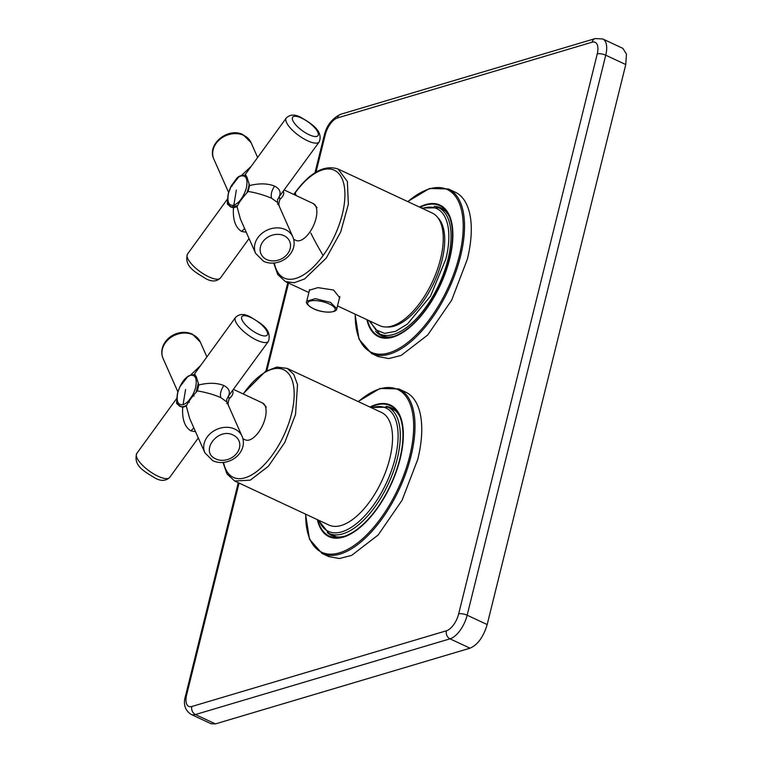 <?xml version="1.0" encoding="UTF-8"?>
<svg xmlns="http://www.w3.org/2000/svg" width="762" height="762" viewBox="0 0 762 762"><rect width="100%" height="100%" fill="white"/><g stroke="black" fill="none" stroke-linecap="round" stroke-linejoin="round"><path stroke-width="1.14" d="M420.033 207.321A71.999 33.909 115 0 1 439.712 205.654A71.999 33.909 115 0 1 449.332 258.947A71.999 33.909 115 0 1 378.752 336.099A71.999 33.909 115 0 1 367.408 319.907M370.484 407.299A71.999 33.909 115 0 1 390.182 405.622A71.999 33.909 115 0 1 399.812 458.924A71.999 33.909 115 0 1 329.222 536.077A71.999 33.909 115 0 1 317.878 519.894M437.779 217.561A61.198 28.823 115 0 1 442.036 260.128A61.198 28.823 115 0 1 386.658 326.955M395.354 325.726L395.154 324.86M441.617 225.428A64.637 30.442 115 0 1 442.408 225.019M366.884 319.659A72.619 34.204 -65 0 0 392.83 337.166A72.619 34.204 -65 0 0 399.783 334.242A72.619 34.204 -65 0 0 449.685 258.842A72.619 34.204 -65 0 0 451.771 222.98A72.619 34.204 -65 0 0 425.634 204.587A72.619 34.204 -65 0 0 419.51 207.083M449.551 217.084A70.428 33.176 -65 0 0 440.798 207.883A70.428 33.176 -65 0 0 434.159 206.369M375.628 331.26A70.428 33.176 -65 0 0 381.162 335.509A70.428 33.176 -65 0 0 393.84 336.318M467.306 259.347A90.783 42.758 -65 0 0 455.171 192.138L448.408 188.986A90.783 42.758 -65 0 1 460.553 256.194A90.783 42.758 -65 0 1 460.458 256.556A90.783 42.758 -65 0 1 371.551 353.473L378.304 356.626L388.887 358.559L401.145 355.425L427.692 335.023L451.628 300.247L467.306 259.347M317.354 519.646A72.619 34.204 -65 0 0 343.3 537.134A72.619 34.204 -65 0 0 350.253 534.21A72.619 34.204 -65 0 0 400.155 458.819A72.619 34.204 -65 0 0 402.241 422.948A72.619 34.204 -65 0 0 376.104 404.565A72.619 34.204 -65 0 0 369.97 407.06M400.021 417.062A70.428 33.176 -65 0 0 391.268 407.861A70.428 33.176 -65 0 0 386.105 406.432M327.231 532.419A70.428 33.176 -65 0 0 331.641 535.476A70.428 33.176 -65 0 0 344.31 536.286M417.776 459.315A90.783 42.758 -65 0 0 405.641 392.116L398.888 388.953A90.783 42.758 -65 0 1 411.023 456.162A90.783 42.758 -65 0 1 410.928 456.524A90.783 42.758 -65 0 1 322.021 553.441L328.774 556.593L339.357 558.527L351.625 555.403L378.162 534.991L402.098 500.224L417.776 459.315M602.818 38.986L595.293 38.557A6.258 5.096 -106.6 0 0 592.074 42.215A15.65 7.372 115 0 1 597.256 53.912L458.667 613.905A6.258 2.134 13.9 0 1 467.163 615.21L487.175 624.554L625.764 64.56L626.459 54.083L622.83 48.339L602.818 38.986A21.907 10.325 115 0 1 605.742 55.207L625.764 64.56M487.175 624.554C483.441 636.918 477.726 644.795 470.021 648.186L215.436 723.9L211.112 723.748L191.1 714.404A21.907 10.325 115 0 0 195.424 714.546L215.436 723.9M339.242 298.885L339.747 297.799L333.585 290.027L317.954 287.636L309.21 290.246L309.286 290.893M337.499 305.924L379.638 325.622A62.132 29.27 -65 0 0 420.5 302.152A62.132 29.27 -65 0 0 432.254 213.036L337.995 168.993C324.317 164.573 310.105 172.336 295.342 192.272L293.789 194.462M283.369 191.272C284.407 193.758 283.235 196.463 279.864 199.387L279.263 196.596L319.202 141.942A20.345 6.81 -144 0 1 307.496 140.741A20.345 6.81 -144 0 1 307.019 140.513A20.345 6.81 -144 0 1 286.264 118.034L244.916 174.993L246.878 176.936L249.593 185.547C259.309 183.166 267.633 183.347 274.568 186.09C279.664 188.747 281.226 192.243 279.263 196.596L277.463 199.93L277.625 202.578L292.837 236.906A20.345 16.602 156.1 0 0 285.836 229.791A20.345 16.602 156.1 0 0 285.502 229.629A20.345 16.602 156.1 0 0 262.166 233.191A20.345 16.602 156.1 0 0 255.632 253.394L240.421 219.075L237.068 206.731C238.935 202.54 242.621 197.463 248.126 191.5C255.518 192.567 263.338 194.805 271.577 198.215L277.625 202.578M246.269 232.277L241.649 231.448C235.477 227.705 232.743 219.818 233.439 207.807L230.505 206.873L227.295 203.911L227.628 199.168M277.406 204.102L278.787 203.721L279.254 206.264M279.864 199.387L278.787 203.721M249.593 185.547L248.126 191.5M244.869 175.05L245.497 174.831M251.298 166.211L241.697 175.279M238.887 176.689L230.4 187.643M237.068 206.731L233.439 207.807M231.8 185.071A16.059 7.563 -65 0 0 228.533 193.186A16.059 7.563 -65 0 0 228.514 193.253C226.914 201.987 228.695 205.988 233.829 205.254C239.373 202.825 243.554 197.072 246.383 188.004L246.402 187.938C247.993 179.213 246.221 175.212 241.087 175.936A16.059 7.563 -65 0 0 235.782 179.584L231.219 185.985L232.086 186.08L231.219 185.985M237.487 178.651L235.782 179.584M222.99 462.477L226.962 473.916L234.639 480.993L328.898 525.037A62.132 29.27 -65 0 0 389.811 458.448A62.132 29.27 -65 0 0 381.505 412.452L287.245 368.408L276.844 367.065L265.462 371.418L243.049 393.878M195.529 431.683L190.9 430.863C184.737 427.111 181.994 419.233 182.69 407.222L179.765 406.289L176.546 403.327L176.879 398.583M235.525 317.449A20.345 6.81 36 0 0 256.413 339.995A20.345 6.81 36 0 0 256.756 340.157A20.345 6.81 36 0 0 268.453 341.357C272.339 328.46 259.194 322.659 250.307 316.887C244.231 313.534 239.306 313.725 235.525 317.449L194.177 374.409L196.129 376.352L198.853 384.962C208.569 382.581 216.894 382.762 223.828 385.505C228.914 388.153 230.476 391.658 228.514 396.011L229.114 398.802L228.048 403.136L228.505 405.679M268.453 341.357L228.514 396.011L226.695 399.421M232.629 390.687C233.667 393.163 232.496 395.869 229.114 398.802M204.892 452.809L189.671 418.49L186.319 406.146C188.195 401.936 191.881 396.859 197.377 390.906C206.178 392.382 213.998 394.621 220.828 397.631L226.876 401.993L242.087 436.321A20.345 16.602 -23.9 0 0 235.22 429.273A20.345 16.602 -23.9 0 0 234.753 429.044A20.345 16.602 -23.9 0 0 211.426 432.606A20.345 16.602 -23.9 0 0 204.892 452.809L212.836 460.753C218.608 463.239 224.59 463.134 230.8 460.429C235.858 458.067 239.516 454.514 241.783 449.77C243.83 445.198 243.926 440.712 242.087 436.321M198.853 384.962L197.377 390.906M226.657 403.517L228.048 403.136M186.319 406.146L182.69 407.222M194.12 374.466L194.758 374.247M188.138 376.095L179.651 387.058M200.549 365.627L190.957 374.694M188.262 402.488L187.804 401.936L192.367 395.535A16.059 7.563 -65 0 0 195.644 387.42A16.059 7.563 -65 0 0 195.653 387.353C197.253 378.628 195.482 374.628 190.338 375.352C184.795 377.79 180.613 383.534 177.784 392.601L177.765 392.668C176.174 401.403 177.946 405.394 183.08 404.67L185.585 389.487M188.766 401.679L187.804 401.936M192.367 395.535L193.072 394.678L193.243 395.468L193.072 394.678L193.643 395.145M444.903 210.655L438.683 207.75A69.647 32.804 115 0 1 447.999 259.309A69.647 32.804 115 0 1 447.885 259.737A69.647 32.804 115 0 1 379.714 333.947L386.001 336.89M422.377 208.426A68.085 32.071 115 0 1 445.875 258.985L430.492 296.161L407.46 324.012L395.478 331.375L384.6 333.365L375.771 329.803L369.77 321.012M355.235 314.22A89.84 42.32 -65 0 0 398.307 348.844A89.84 42.32 -65 0 0 459.181 256.356A89.84 42.32 -65 0 0 459.276 255.994A89.84 42.32 -65 0 0 407.861 201.635M395.411 410.651L387.934 407.165A69.647 32.804 115 0 1 397.25 458.724A69.647 32.804 115 0 1 397.145 459.162A69.647 32.804 115 0 1 328.965 533.362L336.433 536.858M371.627 407.841A68.085 32.071 115 0 1 395.126 458.4A68.085 32.071 115 0 1 395.021 458.829A68.085 32.071 115 0 1 356.711 523.427A68.085 32.071 115 0 1 319.021 520.427M305.705 514.207A89.84 42.32 -65 0 0 348.777 548.811A89.84 42.32 -65 0 0 409.661 456.324A89.84 42.32 -65 0 0 409.746 455.962A89.84 42.32 -65 0 0 358.321 401.612M458.667 613.905A15.65 7.372 115 0 1 446.418 630.784L191.834 706.498A6.258 5.096 73.4 0 0 195.424 714.546L450.009 638.832A21.907 10.325 115 0 0 467.163 615.21L605.742 55.207A6.258 2.134 13.9 0 0 597.256 53.912M446.418 630.784A6.258 5.096 73.4 0 0 450.009 638.832L470.021 648.186M191.834 706.498A15.65 7.372 115 0 1 186.652 694.801A6.258 2.134 -166.1 0 0 185.585 695.639C182.994 703.964 184.842 710.213 191.1 714.404M316.001 172.117L325.241 134.807A6.258 2.134 -166.1 0 0 324.164 135.636L314.982 172.755M288.55 283.054L266.89 370.599M239.058 483.06L186.652 694.801M325.241 134.807A15.65 7.372 115 0 1 337.49 117.929A6.258 5.096 -106.6 0 1 340.709 114.262C332.051 118.415 326.536 125.54 324.164 135.636M592.074 42.215L337.49 117.929M296.037 195.51A425.72 142.504 -144 0 1 295.294 192.729A59.446 27.994 115 0 1 295.323 192.691A59.446 27.994 115 0 1 342.119 178.803A59.446 27.994 115 0 1 323.136 255.527A59.446 27.994 115 0 1 323.107 255.565A59.446 27.994 115 0 1 276.301 269.453A59.446 27.994 115 0 1 274.33 263.004M293.989 194.558A59.446 27.994 115 0 1 295.294 192.729M310.829 233.086A425.72 142.504 36 0 0 323.136 255.527M308.877 292.56L285.388 281.578L294.237 282.75L304.6 278.949L326.212 258.147L340.719 231.943L348.358 204.216L347.377 181.442L337.995 168.993M266.671 259.566A15.65 12.773 156.1 0 0 287.75 253.594A15.65 12.773 156.1 0 0 284.255 235.82A15.65 12.773 156.1 0 0 283.997 235.696A15.65 12.773 156.1 0 0 262.919 241.659A15.65 12.773 156.1 0 0 266.414 259.442A15.65 12.773 156.1 0 0 266.671 259.566M271.577 198.215C270.577 194.767 271.577 190.729 274.568 186.09M244.592 228.495L241.649 231.448M209.055 276.949A20.345 6.81 -144 0 1 208.721 276.797A20.345 6.81 -144 0 1 187.49 254.098C183.604 266.995 196.748 272.796 205.635 278.568C211.712 281.921 216.637 281.73 220.418 278.006A20.345 6.81 -144 0 1 209.055 276.949M284.293 190.024L313.239 203.549A20.345 9.582 115 0 1 315.792 206.245A20.345 9.582 115 0 1 315.897 206.473A20.345 9.582 115 0 1 311.477 229.533A20.345 9.582 115 0 1 296.018 240.421L293.675 239.325M302.038 118.32A15.65 5.239 -144 0 1 317.897 132.378A15.65 5.239 -144 0 1 309.001 134.684A15.65 5.239 -144 0 1 308.629 134.503A15.65 5.239 -144 0 1 292.77 120.444A15.65 5.239 -144 0 1 301.666 118.139A15.65 5.239 -144 0 1 302.038 118.32M251.06 142.646A20.345 16.602 156.1 0 0 243.716 135.379A20.345 16.602 156.1 0 0 243.24 135.16A20.345 16.602 156.1 0 0 220.161 139.122A20.345 16.602 156.1 0 0 213.855 159.134C206.454 144.228 228.257 126.797 243.107 134.703L251.06 142.646L257.632 157.486M233.829 205.254L236.334 190.071M249.107 183.613A17.374 8.182 -65 0 1 248.374 188.3L246.878 192.862M237.573 205.626L231.334 206.912L233.086 207.731M246.05 175.431L246.097 175.46A17.374 8.182 -65 0 0 246.05 175.431C241.621 174.984 238.458 176.032 236.572 178.584L236.353 179.003M339.814 296.551L336.814 308.667L330.479 302.409L315.363 298.647L306.734 301.219L309.601 289.646M313.468 308.677A14.164 4.82 -166.1 0 0 313.534 308.705A14.164 4.82 -166.1 0 0 332.746 311.648A14.164 4.82 -166.1 0 0 329.384 304.038A14.164 4.82 -166.1 0 0 329.317 304.009A14.164 4.82 -166.1 0 0 310.105 301.066A14.164 4.82 -166.1 0 0 313.468 308.677M243.249 393.973A59.446 27.994 115 0 1 271.891 369.284A59.446 27.994 115 0 1 291.579 413.69A59.446 27.994 115 0 1 291.57 413.737A59.446 27.994 115 0 1 245.04 477.793A59.446 27.994 115 0 1 223.58 462.42M234.639 480.993L250.269 480.174L268.424 466.22L284.807 442.436L295.542 414.452L297.532 384.705L293.799 374.399L287.245 368.408M169.678 477.422C165.84 481.127 160.906 481.317 154.886 477.984C146.009 472.211 132.855 466.411 136.741 453.514A20.345 6.81 36 0 0 157.972 476.212A20.345 6.81 36 0 0 158.448 476.431A20.345 6.81 36 0 0 169.678 477.422L198.31 437.969M233.543 389.439L262.499 402.965A20.345 9.582 115 0 1 265.043 405.66A20.345 9.582 115 0 1 265.147 405.889A20.345 9.582 115 0 1 260.737 428.949A20.345 9.582 115 0 1 245.269 439.836L242.926 438.741M251.184 317.678A15.65 5.239 36 0 0 250.927 317.554A15.65 5.239 36 0 0 242.04 319.897A15.65 5.239 36 0 0 257.994 333.975A15.65 5.239 36 0 0 258.251 334.099A15.65 5.239 36 0 0 267.129 331.756A15.65 5.239 36 0 0 251.184 317.678M233.62 435.283A15.65 12.773 -23.9 0 1 236.972 453.066A15.65 12.773 -23.9 0 1 215.922 458.981L215.56 458.8C199.425 451.666 217.894 426.93 233.258 435.112A15.65 12.773 -23.9 0 1 233.62 435.283M220.828 397.631C219.827 394.183 220.828 390.144 223.828 385.505M193.853 427.911L190.9 430.863M177.879 391.868L163.106 358.55A20.345 16.602 -23.9 0 1 169.478 338.48A20.345 16.602 -23.9 0 1 192.634 334.642A20.345 16.602 -23.9 0 1 192.976 334.794A20.345 16.602 -23.9 0 1 200.311 342.062L206.883 356.902M189.462 402.184L188.738 401.669M193.243 395.468L193.967 395.973M195.301 374.847L195.301 374.847C187.766 373.952 181.88 379.914 177.641 392.763C176.165 400.155 177.146 404.679 180.594 406.327A17.374 8.182 -65 0 0 186.833 405.041M198.358 383.029L196.129 392.278M183.08 404.67A16.059 7.563 -65 0 0 188.385 401.022M438.683 207.75L421.624 208.074M369.008 320.659L379.714 333.947M355.054 314.135L359.035 339.3L371.551 353.473M407.68 201.549L429.52 188.471L448.408 188.986M318.268 520.075L328.965 533.362M387.934 407.165L370.875 407.48M305.524 514.121L309.515 539.277L322.021 553.441M358.14 401.536L379.99 388.449L398.888 388.953M287.769 282.692L265.881 371.17M238.277 482.689L185.585 695.639M595.293 38.557L340.709 114.262M273.729 263.061L277.711 274.501L285.388 281.578M249.06 238.563L220.418 278.006M319.202 141.942C323.66 130.74 310.582 123.13 301.057 117.472C294.98 114.119 290.046 114.31 286.264 118.034M317.021 207.588L313.239 203.549M213.855 159.134L228.619 192.453M227.628 198.815L187.49 254.098M292.837 236.906C294.675 241.297 294.57 245.783 292.532 250.355C290.265 255.099 286.598 258.651 281.549 261.014C275.339 263.719 269.348 263.823 263.585 261.337L255.632 253.394M231.353 185.776L228.381 193.348C226.914 200.749 227.895 205.264 231.334 206.912M336.814 308.667C336.909 313.249 322.221 313.268 313.353 308.667C307.677 305.41 305.476 302.924 306.734 301.219M136.741 453.514L176.879 398.231M266.271 407.003L262.499 402.965M226.714 399.355L226.876 401.993M200.311 342.062L192.357 334.118C186.595 331.632 180.604 331.737 174.403 334.442C169.345 336.804 165.678 340.357 163.411 345.1C161.373 349.672 161.268 354.159 163.106 358.55M193.043 395.316L194.043 396.069M182.347 407.146L180.594 406.327"/></g></svg>
